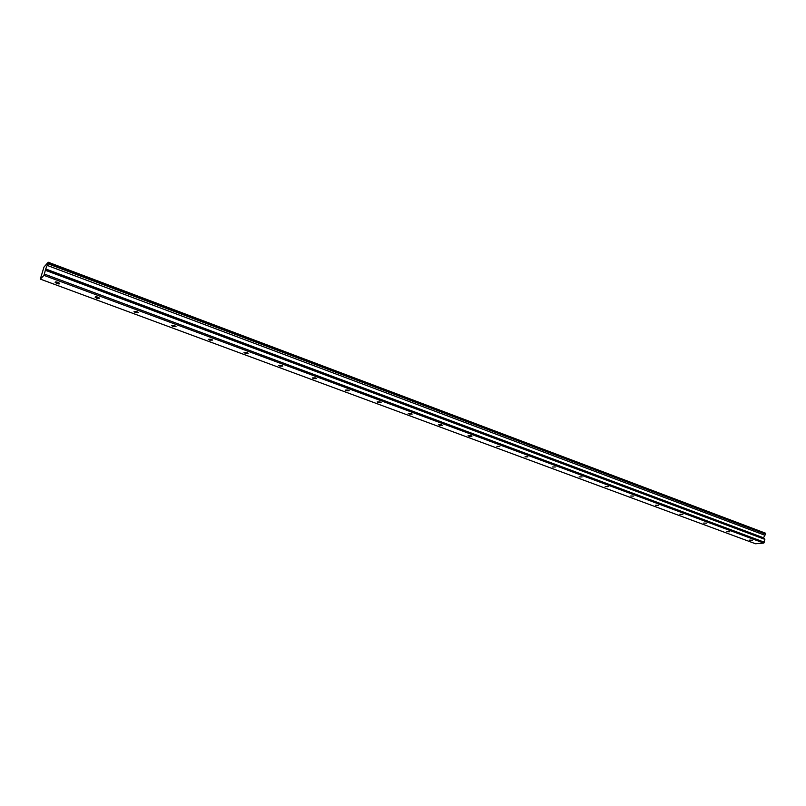 <?xml version="1.0" encoding="UTF-8"?>
<svg xmlns="http://www.w3.org/2000/svg" width="806" height="806" viewBox="0 0 806 806"><rect width="100%" height="100%" fill="white"/><g stroke="black" fill="none" stroke-linecap="round" stroke-linejoin="round"><path stroke-width="1.21" d="M57.992 282.362C55.977 281.737 55.03 281.757 55.14 282.422L56.853 283.46C58.858 284.085 59.815 284.065 59.704 283.4L57.992 282.362M752.522 540.211L749.54 540.121L752.522 540.211M729.823 531.779L726.841 531.698L729.823 531.779M706.6 523.154L703.618 523.084L706.6 523.154M682.843 514.339L679.871 514.268L682.843 514.339M658.532 505.312L655.56 505.251L658.532 505.312M633.647 496.073L630.675 496.022L633.647 496.073M608.167 486.612L605.205 486.572L608.167 486.612M582.073 476.93L579.111 476.89L582.073 476.93M555.334 466.996L552.382 466.976L555.334 466.996M527.93 456.831L524.988 456.811L527.93 456.831M499.851 446.403L496.899 446.393L499.851 446.403M471.047 435.703L468.105 435.703L468.981 436.237L471.913 436.237L471.047 435.703M441.497 424.742L438.565 424.742L439.492 425.306L442.413 425.296L441.497 424.742M411.191 413.488L408.259 413.498L409.226 414.083L412.148 414.072L411.191 413.488M380.069 401.932L377.148 401.952L378.175 402.577L381.087 402.557L380.069 401.932M348.121 390.074L345.21 390.104L346.288 390.759L349.189 390.729L348.121 390.074M315.297 377.883L312.396 377.923L313.534 378.619L316.436 378.578L315.297 377.883M281.576 365.37L278.685 365.41L279.884 366.146L282.785 366.095L281.576 365.37M246.918 352.504L244.027 352.544L245.296 353.32L248.188 353.27L246.918 352.504M211.273 339.266L208.391 339.316L209.741 340.142L212.613 340.082L211.273 339.266M174.6 325.654L171.728 325.705L173.159 326.581L176.03 326.521L174.6 325.654M136.869 311.64L133.998 311.7L135.519 312.627L138.38 312.567L136.869 311.64M98.01 297.223C96.015 296.608 95.058 296.628 95.148 297.283L96.76 298.26L99.622 298.19L98.01 297.223M48.219 262.635L765.7 533.26L48.249 262.232L47.856 263.753L765.579 534.126L763.504 537.783L45.71 268.972L43.967 275.36L763.796 543.073L755.565 543.768L40.3 279.098L43.967 275.36M47.856 263.753L45.71 268.972M763.504 537.783L764.864 539.365L763.796 543.073M48.249 262.232L47.816 262.907M40.3 279.098L44.008 267.028L47.655 262.847M765.7 533.26L765.579 534.126M44.532 274.131L764.471 542.257M45.72 270.423L764.864 539.365M47.171 265.396L764.884 535.265M45.519 269.627L763.514 538.327"/></g></svg>
